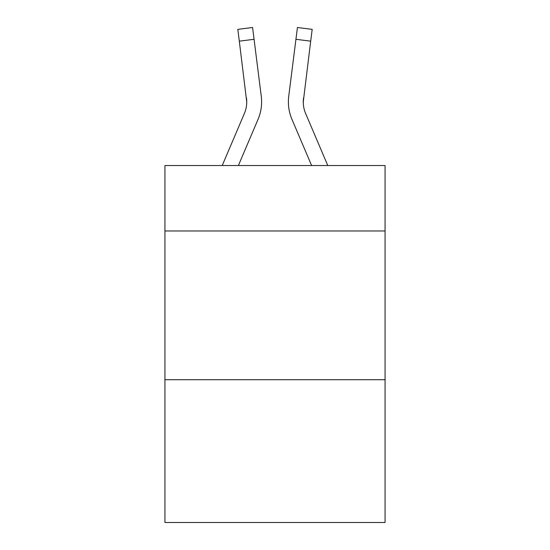 <?xml version="1.0" encoding="UTF-8"?>
<svg xmlns="http://www.w3.org/2000/svg" width="550" height="550" viewBox="0 0 550 550"><rect width="100%" height="100%" fill="white"/><g stroke="black" fill="none" stroke-linecap="round" stroke-linejoin="round"><path stroke-width="0.82" d="M385.069 230.972L385.069 165.529L164.931 165.529L164.931 230.972L385.069 230.972L385.069 522.5L164.931 522.5L164.931 230.972M385.069 379.713L164.931 379.713M258.046 119.35L238.384 165.529L258.046 119.35A44.619 44.619 -14.7 0 0 261.264 96.277L254.066 39.304L239.305 41.168L237.813 29.363L252.574 27.5L254.066 39.304M222.221 165.529L244.365 113.52A29.748 29.748 -18.2 0 0 246.737 101.922L239.305 41.168M261.559 104.032L261.614 102.066M261.037 94.49L261.264 96.277L261.037 94.49M327.779 165.529L305.635 113.52A29.748 29.748 18.2 0 1 303.263 101.922L310.695 41.168L295.934 39.304L297.426 27.5L312.187 29.363L297.426 27.5L312.187 29.363L297.426 27.5L312.187 29.363L297.426 27.5L312.187 29.363L297.426 27.5L312.187 29.363L297.426 27.5L312.187 29.363L297.426 27.5L312.187 29.363L297.426 27.5L312.187 29.363L297.426 27.5L312.187 29.363L297.426 27.5L312.187 29.363L297.426 27.5L312.187 29.363L297.426 27.5L312.187 29.363L297.426 27.5L312.187 29.363L297.426 27.5L312.187 29.363L297.426 27.5L312.187 29.363L297.426 27.5L312.187 29.363L297.426 27.5L312.187 29.363L297.426 27.5L312.187 29.363L297.426 27.5L312.187 29.363L297.426 27.5L312.187 29.363L297.426 27.5L312.187 29.363L297.426 27.5L312.187 29.363L297.426 27.5L312.187 29.363L297.426 27.5L312.187 29.363L297.426 27.5L312.187 29.363L297.426 27.5L312.187 29.363L297.426 27.5L312.187 29.363L310.695 41.168M291.954 119.35L311.616 165.529L291.954 119.35A44.619 44.619 14.7 0 1 288.736 96.277L295.934 39.304M303.298 103.324L303.497 98.141A29.748 29.748 14.7 0 0 305.635 113.52A29.748 29.748 14.7 0 1 303.263 101.922L303.497 98.141M244.365 113.52A29.748 29.748 -14.7 0 0 246.737 101.929A29.748 29.748 -14.7 0 1 244.365 113.52A29.748 29.748 -14.7 0 0 246.737 101.929A29.748 29.748 -14.7 0 1 244.365 113.52A29.748 29.748 -14.7 0 0 246.737 101.929A29.748 29.748 -14.7 0 1 244.365 113.52A29.748 29.748 -14.7 0 0 246.737 101.929A29.748 29.748 -14.7 0 1 244.365 113.52A29.748 29.748 -14.7 0 0 246.737 101.929A29.748 29.748 -14.7 0 1 244.365 113.52A29.748 29.748 -14.7 0 0 246.737 101.929A29.748 29.748 -14.7 0 1 244.365 113.52A29.748 29.748 -14.7 0 0 246.737 101.929A29.748 29.748 -14.7 0 1 244.365 113.52A29.748 29.748 -14.7 0 0 246.737 101.929A29.748 29.748 -14.7 0 1 244.365 113.52A29.748 29.748 -14.7 0 0 246.737 101.929A29.748 29.748 -14.7 0 1 244.365 113.52A29.748 29.748 -14.7 0 0 246.737 101.929A29.748 29.748 -14.7 0 1 244.365 113.52A29.748 29.748 -14.7 0 0 246.737 101.929A29.748 29.748 -14.7 0 1 244.365 113.52A29.748 29.748 -14.7 0 0 246.737 101.929A29.748 29.748 -14.7 0 1 244.365 113.52A29.748 29.748 -14.7 0 0 246.737 101.929A29.748 29.748 -14.7 0 1 244.365 113.52A29.748 29.748 -14.7 0 0 246.737 101.929A29.748 29.748 -14.7 0 1 244.365 113.52A29.748 29.748 -14.7 0 0 246.737 101.929A29.748 29.748 -14.7 0 1 244.365 113.52A29.748 29.748 -14.7 0 0 246.737 101.929A29.748 29.748 -14.7 0 1 244.365 113.52A29.748 29.748 -14.7 0 0 246.737 101.929A29.748 29.748 -14.7 0 1 244.365 113.52A29.748 29.748 -14.7 0 0 246.737 101.929A29.748 29.748 -14.7 0 1 244.365 113.52A29.748 29.748 -14.7 0 0 246.737 101.929A29.748 29.748 -14.7 0 1 244.365 113.52A29.748 29.748 -14.7 0 0 246.737 101.929A29.748 29.748 -14.7 0 1 244.365 113.52A29.748 29.748 -14.7 0 0 246.737 101.929A29.748 29.748 -14.7 0 1 244.365 113.52A29.748 29.748 -14.7 0 0 246.737 101.929A29.748 29.748 -14.7 0 1 244.365 113.52A29.748 29.748 -14.7 0 0 246.737 101.929A29.748 29.748 -14.7 0 1 244.365 113.52A29.748 29.748 -14.7 0 0 246.737 101.929A29.748 29.748 -14.7 0 1 244.365 113.52A29.748 29.748 -14.7 0 0 246.737 101.929A29.748 29.748 -14.7 0 1 244.365 113.52A29.748 29.748 -14.7 0 0 246.737 101.929A29.748 29.748 -14.7 0 1 244.365 113.52A29.748 29.748 -14.7 0 0 246.737 101.929A29.748 29.748 -14.7 0 1 244.365 113.52A29.748 29.748 -14.7 0 0 246.737 101.929A29.748 29.748 -14.7 0 1 244.365 113.52A29.748 29.748 -14.7 0 0 246.737 101.929A29.748 29.748 -14.7 0 1 244.365 113.52A29.748 29.748 -14.7 0 0 246.503 98.141L246.737 101.922M305.635 113.52A29.748 29.748 14.7 0 1 303.263 101.922A29.748 29.748 14.7 0 0 305.635 113.52A29.748 29.748 14.7 0 1 303.263 101.922A29.748 29.748 14.7 0 0 305.635 113.52A29.748 29.748 14.7 0 1 303.263 101.922A29.748 29.748 14.7 0 0 305.635 113.52A29.748 29.748 14.7 0 1 303.263 101.922A29.748 29.748 14.7 0 0 305.635 113.52A29.748 29.748 14.7 0 1 303.263 101.922A29.748 29.748 14.7 0 0 305.635 113.52A29.748 29.748 14.7 0 1 303.263 101.922A29.748 29.748 14.7 0 0 305.635 113.52A29.748 29.748 14.7 0 1 303.263 101.922A29.748 29.748 14.7 0 0 305.635 113.52A29.748 29.748 14.7 0 1 303.263 101.922A29.748 29.748 14.7 0 0 305.635 113.52A29.748 29.748 14.7 0 1 303.263 101.922A29.748 29.748 14.7 0 0 305.635 113.52A29.748 29.748 14.7 0 1 303.263 101.922A29.748 29.748 14.7 0 0 305.635 113.52A29.748 29.748 14.7 0 1 303.263 101.922A29.748 29.748 14.7 0 0 305.635 113.52A29.748 29.748 14.7 0 1 303.263 101.922A29.748 29.748 14.7 0 0 305.635 113.52A29.748 29.748 14.7 0 1 303.263 101.922A29.748 29.748 14.7 0 0 305.635 113.52A29.748 29.748 14.7 0 1 303.263 101.922A29.748 29.748 14.7 0 0 305.635 113.52A29.748 29.748 14.7 0 1 303.263 101.922A29.748 29.748 14.7 0 0 305.635 113.52A29.748 29.748 14.7 0 1 303.263 101.922A29.748 29.748 14.7 0 0 305.635 113.52A29.748 29.748 14.7 0 1 303.263 101.922A29.748 29.748 14.7 0 0 305.635 113.52A29.748 29.748 14.7 0 1 303.263 101.922A29.748 29.748 14.7 0 0 305.635 113.52A29.748 29.748 14.7 0 1 303.263 101.922A29.748 29.748 14.7 0 0 305.635 113.52A29.748 29.748 14.7 0 1 303.263 101.922A29.748 29.748 14.7 0 0 305.635 113.52A29.748 29.748 14.7 0 1 303.263 101.922A29.748 29.748 14.7 0 0 305.635 113.52A29.748 29.748 14.7 0 1 303.263 101.922A29.748 29.748 14.7 0 0 305.635 113.52A29.748 29.748 14.7 0 1 303.263 101.922A29.748 29.748 14.7 0 0 305.635 113.52A29.748 29.748 14.7 0 1 303.263 101.922A29.748 29.748 14.7 0 0 305.635 113.52A29.748 29.748 14.7 0 1 303.263 101.922A29.748 29.748 14.7 0 0 305.635 113.52A29.748 29.748 14.7 0 1 303.263 101.922A29.748 29.748 14.7 0 0 305.635 113.52A29.748 29.748 14.7 0 1 303.263 101.922A29.748 29.748 14.7 0 0 305.635 113.52A29.748 29.748 14.7 0 1 303.263 101.922A29.748 29.748 14.7 0 0 305.635 113.52A29.748 29.748 14.7 0 1 303.263 101.922M261.614 101.846L261.559 104.046L261.614 101.846M288.441 104.046L288.386 101.846M312.187 29.363L297.426 27.5M237.813 29.363L252.574 27.5"/></g></svg>
